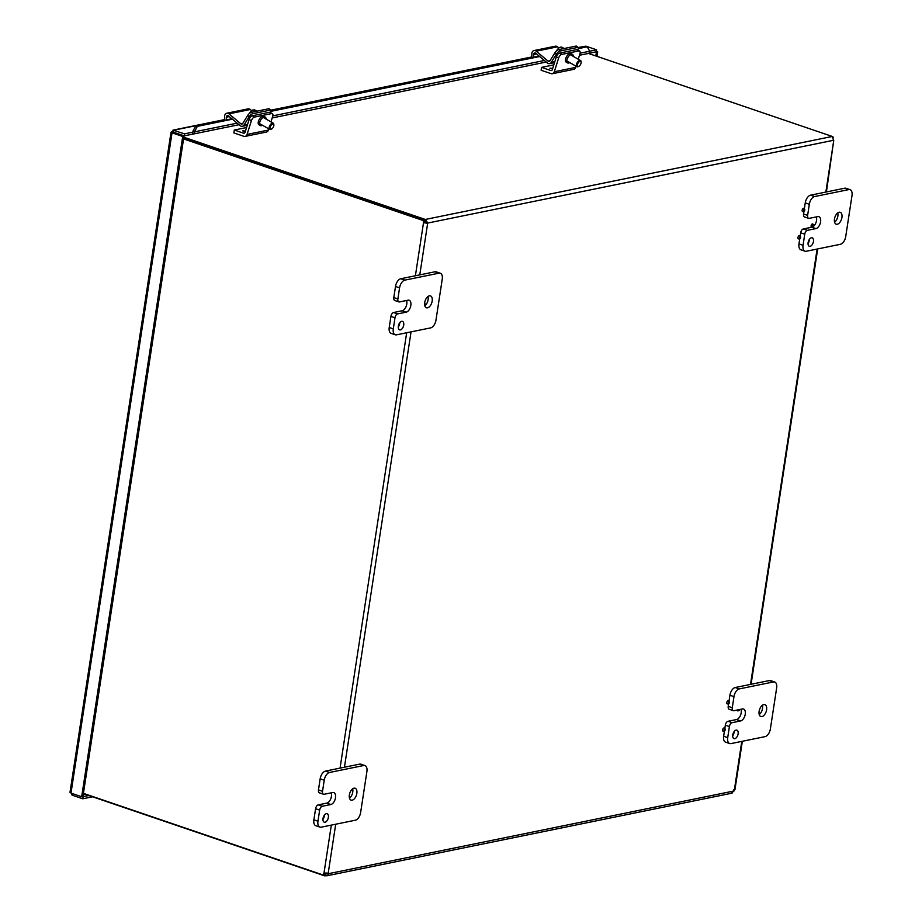 <?xml version="1.0" encoding="UTF-8"?>
<svg xmlns="http://www.w3.org/2000/svg" width="922" height="922" viewBox="0 0 922 922"><rect width="100%" height="100%" fill="white"/><g stroke="black" fill="none" stroke-linecap="round" stroke-linejoin="round"><path stroke-width="1.38" d="M424.593 303.937A1.268 0.703 -71.2 0 1 424.881 305.989M425.203 303.972L424.616 303.338A1.717 0.945 -71.2 0 1 424.823 303.845M799.651 238.775A1.268 0.703 -71.2 0 1 800.411 236.47A1.268 0.703 -71.2 0 1 799.651 238.775M799.628 238.786L798.717 238.925A1.717 0.945 -71.2 0 1 798.717 238.925A1.717 0.945 -71.2 0 1 798.106 236.977A1.717 0.945 -71.2 0 1 799.789 235.802A1.717 0.945 -71.2 0 1 800.031 236.355M812.766 227.066A1.268 0.703 -71.2 0 1 813.538 224.761A1.268 0.703 -71.2 0 1 812.766 227.066M811.867 227.215L815.935 228.598A6.27 3.458 -71.2 0 0 820.407 222.778A6.27 3.458 -71.2 0 0 818.874 216.67A6.27 3.458 -71.2 0 0 817.768 216.612L809.239 218.353A3.573 1.971 -71.2 0 1 808.606 218.33A3.573 1.971 -71.2 0 1 807.626 215.368L809.32 204.269A7.157 3.953 -71.2 0 1 814.633 196.559L848.782 189.598A7.157 3.953 -71.2 0 1 850.038 189.655A7.157 3.953 -71.2 0 1 851.997 195.568L845.716 236.597A7.157 3.953 -71.2 0 1 840.403 244.295L806.266 251.268A7.157 3.953 -71.2 0 1 805.01 251.199A7.157 3.953 -71.2 0 1 803.05 245.298L804.745 234.188A3.573 1.971 -71.2 0 1 807.407 230.339L803.339 228.956L811.856 227.215A1.717 0.945 -71.2 0 1 811.844 227.215A1.717 0.945 -71.2 0 1 811.222 225.268A1.717 0.945 -71.2 0 1 812.904 224.092A1.717 0.945 -71.2 0 1 813.146 224.634M803.834 211.426A1.268 0.703 -71.2 0 1 804.606 209.121A1.268 0.703 -71.2 0 1 803.834 211.426L802.901 211.576A1.717 0.945 -71.2 0 1 802.29 209.628A1.717 0.945 -71.2 0 1 803.972 208.453A1.717 0.945 -71.2 0 1 804.215 208.994M724.312 731.123A1.268 0.703 -71.2 0 1 725.072 728.818A1.268 0.703 -71.2 0 1 724.312 731.123L723.378 731.273A1.717 0.945 -71.2 0 1 722.767 729.325A1.717 0.945 -71.2 0 1 724.45 728.149A1.717 0.945 -71.2 0 1 724.692 728.703M739.674 709.525A1.268 0.703 -71.2 0 1 738.176 709.825M737.865 710.862A1.717 0.945 -71.2 0 1 737.831 710.862A1.717 0.945 -71.2 0 1 737.07 710.055M728.495 703.774A1.268 0.703 -71.2 0 1 729.267 701.469A1.268 0.703 -71.2 0 1 728.495 703.774L727.562 703.924A1.717 0.945 -71.2 0 1 726.951 701.965A1.717 0.945 -71.2 0 1 728.634 700.801A1.717 0.945 -71.2 0 1 728.876 701.342M183.57 138.922L423.601 220.669L424.858 220.416L183.662 138.265M833.188 139.084L833.73 140.559A2.005 1.106 -71.2 0 1 833.58 140.271L832.082 136.387L588.409 53.43L596.269 51.816L596.58 49.8L589.757 51.194M83.372 793.669L324.659 875.854L324.97 873.826L326.653 873.146A2.005 1.106 108.8 0 0 326.607 873.042M327.909 873.295L325.224 873.03A2.005 1.59 -101.5 0 0 324.717 874.851L323.449 875.105A2.005 1.59 78.5 0 1 323.956 873.284L324.29 873.157M833.58 140.271L427.889 223.02A2.005 1.106 -71.2 0 1 427.647 223.378L423.521 222.64L425.976 222.813A2.005 1.106 108.8 0 0 426.218 222.444L424.8 221.407L425.111 219.39L427.889 223.02L426.218 222.444M323.449 875.105L83.429 793.358M415.396 275.77L423.521 222.64A2.005 1.59 78.5 0 1 423.601 220.669M419.775 274.883L427.647 223.378L425.976 222.813M424.858 220.416A2.005 1.59 -101.5 0 0 424.788 222.386M335.712 824.222L328.174 873.434L327.287 873.134M832.531 137.263L833.269 137.113A2.005 1.59 -101.5 0 0 833.004 138.139M833.269 137.113L832.105 136.721M731.492 792.978L734.016 790.972A2.005 1.106 -71.2 0 1 734.258 790.615L733.624 789.728M826.412 191.937L833.73 140.559L825.847 192.053M325.201 875.854L325.512 873.826L326.653 873.146L328.324 873.722L328.094 874.874L324.659 875.854M732.08 793.151L326.722 875.831M425.342 221.407L425.653 219.39L831.944 136.525M425.111 219.39L183.835 137.217M328.174 873.434A2.005 1.106 -71.2 0 1 328.324 873.722L734.016 790.972M194.773 131.097L197.366 126.337L195.66 126.13L193.067 130.889L194.773 131.097L194.773 131.788L237.127 123.145M193.067 130.889L192.94 131.892M195.66 126.13L231.871 118.742M271.033 110.755L539.116 56.069M578.278 48.082L587.222 46.815L589.757 51.217A2.57 2.04 78.5 0 1 588.201 53.488L579.477 55.262M192.756 134.07A2.57 2.04 -101.5 0 0 194.773 131.788L193.067 131.569M197.366 126.337L232.402 119.192M270.964 111.32L539.647 56.519M578.221 48.659L587.222 46.815M192.64 131.961L192.744 134.128L184.216 135.868L184.527 133.84L172.979 130.14L224.576 119.606M173.935 132.365L184.216 135.868M577.956 47.529L585.896 46.158L596.58 49.8M193.055 132.1L184.527 133.84M224.576 119.848L173.843 130.198L173.301 132.561L171.515 131.95L172.034 132.826L182.717 136.468L81.678 796.746L70.994 793.116L70.521 791.986L72.089 795.144L82.773 798.786L92.534 796.792M173.843 130.198L171.515 131.95L172.034 132.826L70.994 793.116M172.034 132.826L173.301 132.561L183.985 136.202L82.945 796.493L81.678 796.746M183.985 136.202L182.717 136.468M82.554 796.573L88.938 795.571M72.331 793.565L72.089 795.144M83.084 796.758L82.773 798.786M595.831 55.919L596.419 52.081L597.675 51.828L596.338 51.367M596.995 56.311L597.675 51.828M811.441 237.772A4.483 2.478 -71.2 0 1 812.236 237.807A4.483 2.478 -71.2 0 1 813.123 242.843A4.483 2.478 -71.2 0 1 809.343 246.289A4.483 2.478 -71.2 0 1 808.248 241.921A4.483 2.478 -71.2 0 1 811.441 237.772M808.041 243.454A4.483 2.478 108.8 0 0 809.47 239.259M803.961 211.392L803.558 213.985A3.573 1.971 108.8 0 0 804.537 216.935L808.606 218.33M850.038 189.655L845.97 188.272A7.157 3.953 108.8 0 0 844.713 188.215L810.576 195.176A7.157 3.953 108.8 0 0 805.252 202.886L804.341 208.845M799.766 238.74L798.982 243.915A7.157 3.953 108.8 0 0 800.941 249.816L805.01 251.199M803.339 228.956A3.573 1.971 108.8 0 0 800.676 232.805L800.158 236.205M813.515 226.351A6.27 3.458 108.8 0 0 816.293 216.912M834.571 222.214A6.27 3.458 108.8 0 0 837.741 212.913M839.112 212.267A6.27 3.458 -71.2 0 1 840.207 212.314A6.27 3.458 -71.2 0 1 841.463 219.367A6.27 3.458 -71.2 0 1 836.173 224.184A6.27 3.458 -71.2 0 1 834.641 218.076A6.27 3.458 -71.2 0 1 839.112 212.267M815.935 228.598L807.407 230.339M736.102 730.109A4.483 2.478 -71.2 0 1 736.897 730.155A4.483 2.478 -71.2 0 1 737.784 735.191A4.483 2.478 -71.2 0 1 734.004 738.637A4.483 2.478 -71.2 0 1 732.909 734.269A4.483 2.478 -71.2 0 1 736.102 730.109M732.702 735.802A4.483 2.478 108.8 0 0 734.131 731.607M728 721.292L736.528 719.552L740.597 720.946A6.27 3.458 -71.2 0 0 745.068 715.126A6.27 3.458 -71.2 0 0 743.535 709.018A6.27 3.458 -71.2 0 0 742.429 708.96L733.9 710.701A3.573 1.971 -71.2 0 1 733.267 710.666A3.573 1.971 -71.2 0 1 732.287 707.716L733.981 696.617A7.157 3.953 -71.2 0 1 739.294 688.907L773.443 681.946A7.157 3.953 -71.2 0 1 774.699 682.003A7.157 3.953 -71.2 0 1 776.658 687.904L770.377 728.933A7.157 3.953 -71.2 0 1 765.064 736.643L730.927 743.605A7.157 3.953 -71.2 0 1 729.671 743.547A7.157 3.953 -71.2 0 1 727.712 737.646L729.406 726.536A3.573 1.971 -71.2 0 1 732.068 722.687L728 721.292A3.573 1.971 108.8 0 0 725.337 725.153L724.819 728.553M728.611 703.74L728.219 706.333A3.573 1.971 108.8 0 0 729.198 709.283L733.267 710.666M774.699 682.003L770.631 680.62A7.157 3.953 108.8 0 0 769.374 680.551L735.226 687.524A7.157 3.953 108.8 0 0 729.913 695.223L729.002 701.193M724.427 731.088L723.643 736.252A7.157 3.953 108.8 0 0 725.602 742.164L729.671 743.547M736.528 719.552A6.27 3.458 108.8 0 0 740.412 715.495A6.27 3.458 108.8 0 0 740.954 709.26M759.232 714.562A6.27 3.458 108.8 0 0 762.402 705.249M763.773 704.604A6.27 3.458 -71.2 0 1 764.868 704.662A6.27 3.458 -71.2 0 1 766.124 711.715A6.27 3.458 -71.2 0 1 760.834 716.532A6.27 3.458 -71.2 0 1 759.302 710.424A6.27 3.458 -71.2 0 1 763.773 704.604M740.597 720.946L732.068 722.687M401.692 321.34A4.483 2.478 -71.2 0 1 402.476 321.375A4.483 2.478 -71.2 0 1 403.375 326.423A4.483 2.478 -71.2 0 1 399.595 329.857A4.483 2.478 -71.2 0 1 398.5 325.489A4.483 2.478 -71.2 0 1 401.692 321.34M398.281 327.033A4.483 2.478 108.8 0 0 399.722 322.827M393.579 312.523L402.119 310.783L406.187 312.166A6.27 3.458 -71.2 0 0 410.647 306.358A6.27 3.458 -71.2 0 0 409.126 300.249A6.27 3.458 -71.2 0 0 408.02 300.192L399.48 301.932A3.573 1.971 -71.2 0 1 398.857 301.897A3.573 1.971 -71.2 0 1 397.878 298.947L399.572 287.837A7.157 3.953 -71.2 0 1 404.885 280.127L439.022 273.166A7.157 3.953 -71.2 0 1 440.29 273.235A7.157 3.953 -71.2 0 1 442.249 279.135L435.968 320.165A7.157 3.953 -71.2 0 1 430.655 327.875L396.518 334.836A7.157 3.953 -71.2 0 1 395.25 334.778A7.157 3.953 -71.2 0 1 393.291 328.866L394.996 317.767A3.573 1.971 -71.2 0 1 397.647 313.906L393.579 312.523A3.573 1.971 108.8 0 0 390.928 316.384L389.222 327.483A7.157 3.953 108.8 0 0 391.182 333.384L395.25 334.778M440.29 273.235L436.221 271.852A7.157 3.953 108.8 0 0 434.954 271.783L400.816 278.744A7.157 3.953 108.8 0 0 395.503 286.454L393.809 297.564A3.573 1.971 108.8 0 0 394.789 300.514L398.857 301.897M402.119 310.783A6.27 3.458 108.8 0 0 405.991 306.726A6.27 3.458 108.8 0 0 406.544 300.491M425.226 305.459A6.27 3.458 108.8 0 0 427.992 296.481M429.352 295.835A6.27 3.458 -71.2 0 1 430.459 295.893A6.27 3.458 -71.2 0 1 431.715 302.946A6.27 3.458 -71.2 0 1 426.413 307.764A6.27 3.458 -71.2 0 1 424.892 301.644A6.27 3.458 -71.2 0 1 429.352 295.835M406.187 312.166L397.647 313.906M326.353 813.688A4.483 2.478 -71.2 0 1 327.137 813.723A4.483 2.478 -71.2 0 1 328.036 818.759A4.483 2.478 -71.2 0 1 324.256 822.205A4.483 2.478 -71.2 0 1 323.161 817.837A4.483 2.478 -71.2 0 1 326.353 813.688M322.942 819.37A4.483 2.478 108.8 0 0 324.371 815.175M318.24 804.871L326.78 803.131L330.848 804.514A6.27 3.458 -71.2 0 0 335.308 798.706A6.27 3.458 -71.2 0 0 333.787 792.586A6.27 3.458 -71.2 0 0 332.681 792.54L324.141 794.28A3.573 1.971 -71.2 0 1 323.518 794.245A3.573 1.971 -71.2 0 1 322.539 791.295L324.233 780.185A7.157 3.953 -71.2 0 1 329.546 772.475L363.683 765.514A7.157 3.953 -71.2 0 1 364.951 765.583A7.157 3.953 -71.2 0 1 366.91 771.484L360.629 812.513A7.157 3.953 -71.2 0 1 355.316 820.223L321.179 827.184A7.157 3.953 -71.2 0 1 319.911 827.115A7.157 3.953 -71.2 0 1 317.952 821.214L319.657 810.115A3.573 1.971 -71.2 0 1 322.308 806.254L318.24 804.871A3.573 1.971 108.8 0 0 315.589 808.721L313.883 819.831A7.157 3.953 108.8 0 0 315.843 825.732L319.911 827.115M364.951 765.583L360.882 764.188A7.157 3.953 108.8 0 0 359.615 764.131L325.478 771.092A7.157 3.953 108.8 0 0 320.165 778.802L318.47 789.912A3.573 1.971 108.8 0 0 319.45 792.862L323.518 794.245M326.78 803.131A6.27 3.458 108.8 0 0 330.652 799.074A6.27 3.458 108.8 0 0 331.205 792.839M349.484 798.129A6.27 3.458 108.8 0 0 352.653 788.829M354.013 788.183A6.27 3.458 -71.2 0 1 355.12 788.241A6.27 3.458 -71.2 0 1 356.376 795.294A6.27 3.458 -71.2 0 1 351.075 800.112A6.27 3.458 -71.2 0 1 349.553 793.992A6.27 3.458 -71.2 0 1 354.013 788.183M330.848 804.514L322.308 806.254M552.555 68.873L549.915 68.182L552.716 68.355M579.615 51.021L577.345 49.73A3.573 1.786 119.8 0 0 576.573 49.627L578.843 50.929A3.573 1.786 -60.2 0 1 579.615 51.021A3.573 1.786 -60.2 0 1 579.961 53.695L578.232 59.215M561.763 54.41L559.504 53.119A3.573 1.786 119.8 0 0 556.369 56.749L552.347 69.553A1.798 1.429 78.5 0 1 550.722 70.498L541.548 67.375L541.11 70.245L551.079 73.633A3.607 2.858 -101.5 0 0 552.336 73.725A3.607 2.858 -101.5 0 0 554.318 71.743L558.628 58.04A3.573 1.786 -60.2 0 1 561.763 54.41L578.843 50.929M552.336 73.725L573.668 69.381A3.607 2.858 -101.5 0 0 575.662 67.398L576.031 66.2M569.715 62.581A4.921 2.455 -60.2 0 1 567.583 62.915L566.223 62.143A4.921 2.455 -60.2 0 1 566.534 56.645A4.921 2.455 -60.2 0 1 571.121 53.591L572.47 54.363A4.921 2.455 -60.2 0 1 573.265 56.38M559.504 53.119L576.573 49.627M567.583 62.915A4.921 2.455 -60.2 0 1 567.894 57.418A4.921 2.455 -60.2 0 1 572.47 54.363M541.548 67.375L553.811 64.874M245.31 131.535L242.659 130.855L245.471 131.028M272.359 113.694L270.1 112.392A3.573 1.786 119.8 0 0 269.328 112.3L271.587 113.59A3.573 1.786 -60.2 0 1 272.359 113.694A3.573 1.786 -60.2 0 1 272.716 116.356L270.976 121.888M254.518 117.071L252.259 115.78A3.573 1.786 119.8 0 0 249.124 119.411L245.091 132.215A1.798 1.429 78.5 0 1 243.477 133.16L234.303 130.037L233.865 132.906L243.834 136.306A3.607 2.858 -101.5 0 0 245.079 136.398A3.607 2.858 -101.5 0 0 247.073 134.416L251.383 120.713A3.573 1.786 -60.2 0 1 254.518 117.071L271.587 113.59M245.079 136.398L266.423 132.042A3.607 2.858 -101.5 0 0 268.406 130.06L268.786 128.873M262.459 125.254A4.921 2.455 -60.2 0 1 260.327 125.576L258.978 124.804A4.921 2.455 -60.2 0 1 259.289 119.307A4.921 2.455 -60.2 0 1 263.865 116.264L265.225 117.036A4.921 2.455 -60.2 0 1 266.02 119.042M252.259 115.78L269.328 112.3M260.327 125.576A4.921 2.455 -60.2 0 1 260.649 120.091A4.921 2.455 -60.2 0 1 265.225 117.036M234.303 130.037L246.566 127.536M564.137 48.509L561.971 47.276A5.866 2.927 119.8 0 0 558.536 48.347A5.866 2.927 119.8 0 0 558.202 48.67A5.866 2.927 119.8 0 0 556.496 50.941M581.056 61.981A3.573 1.786 119.8 0 0 581.044 61.578A3.573 1.786 119.8 0 0 580.48 60.506A3.573 1.786 119.8 0 0 578.382 61.163A3.573 1.786 119.8 0 0 576.492 64.298A3.573 1.786 119.8 0 0 576.918 66.707A3.573 1.786 119.8 0 0 578.14 66.661A3.573 1.786 119.8 0 0 578.486 66.465M578.981 61.958A2.858 1.429 -60.2 0 1 581.114 62.293A2.858 1.429 -60.2 0 1 578.786 66.349A2.858 1.429 -60.2 0 1 577.356 65.208A2.858 1.429 -60.2 0 1 578.981 61.958M253.389 110.352A10.661 8.459 78.5 0 1 254.069 109.741L255.429 110.525A5.866 2.927 119.8 0 0 254.149 110.778L252.778 110.006A5.866 2.927 119.8 0 0 250.945 111.332A5.866 2.927 119.8 0 0 249.24 113.613A10.707 10.707 0 0 1 250.945 111.332M256.881 111.182L254.714 109.937A5.866 2.927 119.8 0 0 254.069 109.741M273.799 124.643A3.573 1.786 119.8 0 0 273.788 124.251A3.573 1.786 119.8 0 0 273.223 123.168A3.573 1.786 119.8 0 0 269.892 125.392A3.573 1.786 119.8 0 0 269.673 129.38A3.573 1.786 119.8 0 0 270.884 129.322A3.573 1.786 119.8 0 0 271.241 129.126M273.696 126.233A2.858 1.429 -60.2 0 1 271.541 129.022A2.858 1.429 -60.2 0 1 270.111 127.709A2.858 1.429 -60.2 0 1 272.002 124.401A2.858 1.429 -60.2 0 1 273.857 124.966A2.858 1.429 -60.2 0 1 273.696 126.233M578.094 47.667L576.688 46.273A3.573 1.406 134.7 0 0 575.835 46.123L577.241 47.518A3.573 1.406 -45.3 0 1 578.094 47.667A3.573 1.406 -45.3 0 1 577.714 49.776L577.633 49.892M532.455 57.429L531.821 57.36L531.844 53.73A3.607 2.858 78.5 0 1 534.022 50.549A3.607 2.858 78.5 0 1 536.212 51.183L548.048 61.094A1.798 1.429 -101.5 0 0 549.961 60.806L554.963 52.738L556.369 54.121A3.573 1.406 -45.3 0 1 560.173 50.998L558.767 49.604L575.835 46.123M560.173 50.998L577.241 47.518M558.767 49.604A3.573 1.406 134.7 0 0 554.963 52.738M558.951 48.002L557.556 46.826A3.607 2.858 -101.5 0 0 555.367 46.204L534.022 50.549M556.369 54.121L551.218 62.431A3.607 2.858 78.5 0 1 549.581 63.63A3.607 2.858 78.5 0 1 547.391 63.007L535.751 53.257A1.798 1.429 -101.5 0 0 533.573 54.525L533.55 57.21M270.849 110.329L269.443 108.946A3.573 1.406 134.7 0 0 268.59 108.796L269.996 110.179A3.573 1.406 -45.3 0 1 270.849 110.329A3.573 1.406 -45.3 0 1 270.457 112.438L270.388 112.553M225.21 120.102L224.576 120.021L224.599 116.403A3.607 2.858 78.5 0 1 226.777 113.222A3.607 2.858 78.5 0 1 228.967 113.844L240.803 123.767A1.798 1.429 -101.5 0 0 242.716 123.479L247.718 115.4L249.124 116.794A3.573 1.406 -45.3 0 1 252.928 113.66L251.522 112.277L268.59 108.796M252.928 113.66L269.996 110.179M251.522 112.277A3.573 1.406 134.7 0 0 247.718 115.4M251.694 110.663L250.3 109.499A3.607 2.858 -101.5 0 0 248.11 108.865L226.777 113.222M249.124 116.794L243.973 125.104A3.607 2.858 78.5 0 1 242.336 126.302A3.607 2.858 78.5 0 1 240.146 125.68L228.506 115.918A1.798 1.429 -101.5 0 0 226.316 117.198L226.305 119.883M193.009 134.07L183.443 136.018M323.956 873.284L331.332 825.109M340.057 768.118L406.671 332.761M411.051 331.874L344.436 767.231M734.258 790.615L741.784 741.392M750.508 684.401L817.123 249.044M325.512 873.826L326.63 873.595M272.843 115.861L544.372 60.483M580.099 53.188L589.757 51.217M585.896 46.158L578.152 47.737M531.821 57.187L270.907 110.41M807.626 215.368L803.558 213.985M800.676 232.805L804.745 234.188M803.05 245.298L798.982 243.915M805.252 202.886L809.32 204.269M814.633 196.559L810.576 195.176M844.713 188.215L848.782 189.598M732.287 707.716L728.219 706.333M725.337 725.153L729.406 726.536M727.712 737.646L723.643 736.252M729.913 695.223L733.981 696.617M739.294 688.907L735.226 687.524M769.374 680.551L773.443 681.946M397.878 298.947L393.809 297.564M390.928 316.384L394.996 317.767M393.291 328.866L389.222 327.483M395.503 286.454L399.572 287.837M404.885 280.127L400.816 278.744M434.954 271.783L439.022 273.166M322.539 791.295L318.47 789.912M315.589 808.721L319.657 810.115M317.952 821.214L313.883 819.831M320.165 778.802L324.233 780.185M329.546 772.475L325.478 771.092M359.615 764.131L363.683 765.514M552.704 68.412L549.915 68.216M554.318 71.743L575.662 67.398M556.369 56.749L558.628 58.04M550.722 70.498L551.909 70.256M245.448 131.074L242.659 130.878M247.073 134.416L268.406 130.06M249.124 119.411L251.383 120.713M243.477 133.16L244.653 132.918M548.048 61.094L550.042 60.691M536.212 51.183L557.556 46.826M533.573 54.525L536.546 53.925M551.218 62.431L554.813 61.705M240.803 123.767L242.786 123.352M228.967 113.844L250.3 109.499M226.316 117.198L229.301 116.587M243.973 125.104L247.557 124.366M800.411 236.47L799.789 235.802M813.538 224.761L812.904 224.092M812.755 227.077L811.844 227.215M804.606 209.121L803.972 208.453M725.072 728.818L724.45 728.149M738.741 710.724L737.831 710.862M729.267 701.469L728.634 700.801M183.697 135.684L182.925 135.845M734.915 789.82L742.348 741.276M751.073 684.285L817.687 248.94M546.239 62.039L272.221 117.935M238.994 124.712L193.217 134.047M70.003 792.332L171.019 132.203M270.711 110.202L531.833 56.945M558.202 48.67A10.707 10.707 0 0 0 556.45 50.975M581.114 62.293L581.044 61.578M578.786 66.349L578.14 66.661M566.788 60.91L576.918 66.707M570.338 54.698L580.48 60.506M273.857 124.966L273.788 124.251M271.541 129.022L270.884 129.322M259.531 123.571L269.673 129.38M263.093 117.359L273.223 123.168M549.581 63.63L554.525 62.627M242.336 126.302L247.269 125.3"/></g></svg>
